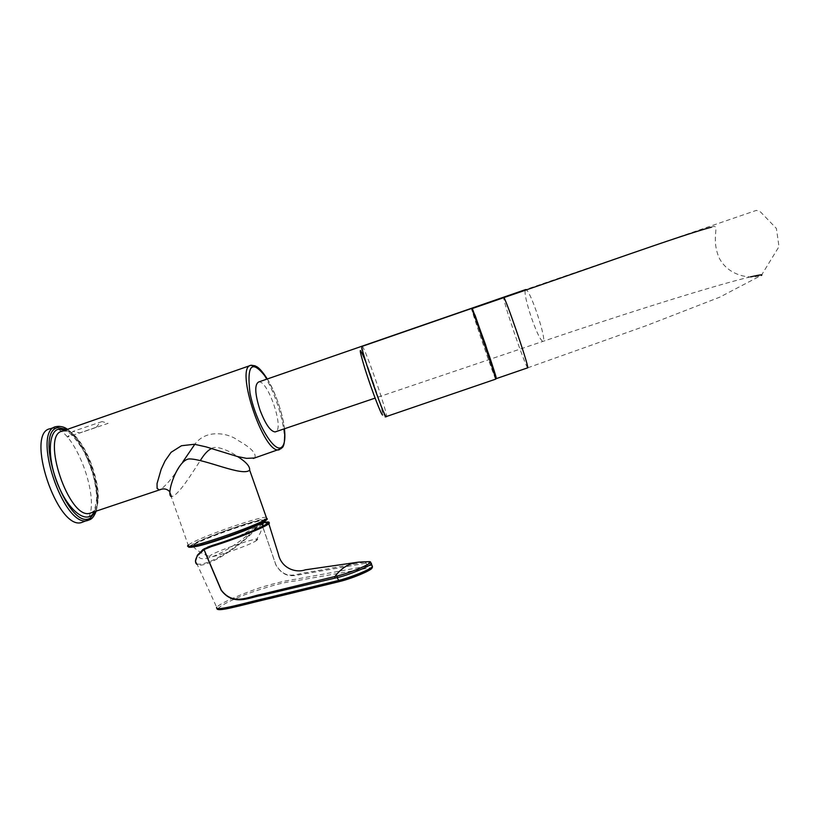 <?xml version="1.0" encoding="UTF-8"?>
<svg xmlns="http://www.w3.org/2000/svg" width="820" height="820" viewBox="0 0 820 820"><rect width="100%" height="100%" fill="white"/><g stroke="black" fill="none" stroke-linecap="round" stroke-linejoin="round"><path stroke-width="0.61" stroke-dasharray="4.1 3.07" d="M254.723 457.97C256.752 453.706 251.227 447.874 238.148 440.494C229.016 433.247 206.394 428.47 194.811 444.307M182.819 461.844C174.609 475.303 167.167 484.558 160.494 489.581M83.466 521.899C106.651 512.971 74.251 421.101 50.491 428.665M81.528 522.545L83.414 521.93M188.528 546.099L171.216 496.571L173.184 496.182C180.584 491.918 191.839 473.529 200.469 460.307M211.57 448.612C215.691 444.87 229.436 450.774 237.708 456.607M171.974 496.592L169.771 491.774M207.685 547.104L200.89 551.675L198.471 556.288C201.279 564.037 226.556 552.639 248.839 534.168L257.5 526.143L263.199 522.934M195.58 560.87L197.21 564.498C204.057 569.244 237.974 548.57 254.138 530.837L261.959 524.287L268.591 522.473M371.409 563.873C372.444 562.653 370.835 562.376 366.601 563.063L307.203 573.416C297.065 574.379 285.667 581.359 275.817 564.836L261.959 524.287L260.053 524.646L253.441 530.478L254.138 530.837M263.21 522.883L264.224 522.514M372.382 566.733C373.387 565.472 371.798 565.226 367.616 566.005L295.989 579.166C287.564 580.252 276.361 582.856 262.379 586.976C241.726 593.721 220.242 603.202 216.664 607.261L197.21 564.498M369.205 561.669L363.793 562.305L364.869 563.361M262.964 527.506L275.899 564.795C285.852 581.257 296.676 573.354 306.772 572.575L363.793 562.305L356.895 562.356M218.13 608.809C219.022 606.328 229.723 600.732 244.975 594.684C266.982 586.73 283.638 582.169 294.944 581.011L371.378 567.594M485.296 344.123L473.683 311.61L483.656 343.037L495.116 375.17L485.296 344.123M472.648 309.468C474.411 316.53 492.051 368.19 495.721 377.046M258.608 381.997C267.463 379.209 284.458 428.368 275.807 431.689M96.206 427.292L67.363 437.132L73 431.392L79.929 432.97L108.076 423.366L102.069 421.572L100.522 422.156L96.206 427.292M492.42 368.19L472.74 309.652M262.318 521.827C274.905 513.638 208.352 535.368 194.34 543.967C190.055 546.858 195.98 546.222 209.684 542.215C229.528 536.167 255.317 526.153 262.318 521.827M256.414 540.564C267.135 533.379 207.47 553.797 209.51 556.606C209.295 559.117 248.214 545.956 255.86 540.923L256.414 540.564M91.194 518.793C111.079 505.233 78.915 419.276 56.488 426.564L54.93 427.117M95.796 511.26C104.212 491.959 85.844 439.551 67.055 429.454M62.084 431.156L62.617 431.012C83.097 424.463 111.479 505.069 91.461 512.715M65.487 430.008C84.716 437.408 104.673 494.327 94.228 511.782M282.223 447.474C290.844 435.758 271.031 375.14 255.778 366.53M188.446 545.013L190.127 543.845C201.218 536.731 259.407 516.446 266.274 517.287M190.148 546.069L191.921 544.777C203.555 537.264 266.1 515.934 266.305 519.419M284.438 428.778C281.936 411.107 276.207 394.512 267.258 378.994M252.242 531.001L253.441 530.478C230.984 555.939 184.223 577.044 197.61 554.945L197.364 555.294M365.505 561.997L367.616 566.005L367.083 567.87M198.891 554.392L197.61 554.945M527.557 367.872C525.599 364.551 521.13 352.743 514.15 332.459C507.488 312.686 503.982 301.104 503.623 297.68M527.762 367.801L646.314 325.653L719.642 297.219L761.401 275.325L779 246.615L776.386 228.452L760.54 211.949L756.419 210.361L525.681 289.552C529.976 288.517 547.893 342.688 542.83 341.417C540.318 340.054 536.444 331.926 531.196 317.043C526.676 303.277 524.636 294.349 525.087 290.26M365.781 361.876C373.274 380.746 383.965 414.254 382.673 414.93M362.061 346.296L362.204 346.327C364.818 346.921 388.034 414.151 386.497 416.683M495.649 379.158C494.316 377.6 471.223 310.083 471.479 308.494L471.49 308.402M263.814 521.582C273.029 514.171 195.467 540.728 192.413 546.018L193.684 546.725M67.476 429.311C76.629 435.973 84.46 447.638 90.979 464.284C96.442 481.473 100.235 493.455 96.176 511.126M62.617 431.012L63.191 430.961C63.909 432.868 67.076 424.104 84.87 452.824L91.891 469.624C95.499 484.025 97.057 494.081 96.555 499.81C94.474 512.49 94.341 509.117 92.291 512.438M251.176 365.218L250.161 365.566M267.31 378.983C273.798 388.752 282.757 412.46 284.478 428.757M205.574 548.139L231.998 538.863C233.515 539.109 242.064 534.835 257.634 526.04M258.987 525.118L261.221 523.908M203.873 549.164L202.735 549.666M216.91 608.594L216.664 607.261M711.422 227.191C721.559 222.917 709.864 237.39 719.406 258.423C729.595 277.447 752.083 278 756.563 276.494L761.196 275.489M750.495 276.863C716.813 284.745 630.026 311.887 542.83 341.417L375.099 398.12M102.069 421.572L73 431.392M362.204 346.327C360.81 349.556 360.759 347.506 370.158 373.09L382.694 411.517L385.215 416.929M263.538 521.756C264.563 521.192 264.214 520.618 262.513 520.044C255.604 521.038 243.325 524.615 225.674 530.796C209.418 536.7 195.57 542.891 193.909 544.285L192.413 546.018L196.738 549.892L202.837 553.807L209.51 556.606M255.86 540.923L260.463 532.6L262.513 526.348"/><path stroke-width="1.23" d="M160.494 489.581L159.285 489.97L157.112 488.382L157.03 483.626L161.171 469.255L165.046 460.922L171.062 452.322L181.486 445.731L194.453 444.266L206.117 446.89L237.441 456.535L246.574 458.359L254.723 457.97M194.811 444.307L182.819 461.844M169.771 491.774C166.962 488.71 163.467 488.115 159.264 489.97L89.81 513.269C69.116 520.116 40.457 435.338 62.084 431.156M54.93 427.117L50.491 428.665C24.508 431.781 57.154 530.53 81.528 522.545L91.194 518.793M200.469 460.307C204.436 453.87 208.136 449.975 211.57 448.612M237.708 456.607C246.102 461.978 250.09 466.477 249.659 470.106C243.161 477.066 204.877 458.944 189.41 458.923C177.643 459.169 165.742 494.614 171.216 496.571M263.199 522.934L264.706 522.555C279.312 520.064 242.453 536.29 212.298 545.423L207.685 547.104M268.591 522.473L268.827 523.703C265.444 527.106 234.315 539.621 211.457 546.55L204.036 549.584L204.149 548.805L211.509 545.761C242.607 536.393 280.932 519.511 265.444 522.237L263.21 522.883M205.266 552.793L221.195 590.256C233.515 606.37 248.419 597.657 261.416 595.433L337.092 577.618L337.133 575.968L261.416 594.336C248.429 596.447 233.515 606.236 221.246 590.092L204.036 549.584L197.466 555.693C195.016 560.234 194.924 563.166 197.2 564.488M197.61 554.945L203.575 549.133M216.664 607.261C214.092 612.212 248.111 602.064 267.884 597.708L338.27 580.539C350.263 577.628 370.291 569.551 372.382 566.733C372.946 567.419 371.091 569.039 366.827 571.601L339.459 581.554L337.092 577.618C349.248 575.015 369.143 566.374 371.409 563.873L372.372 566.733M337.133 575.968C352.569 572.401 376.646 561.464 369.226 561.669L371.409 563.873M334.909 578.12L334.939 576.491C341.458 567.87 349.412 563.084 358.822 562.11L369.226 561.659M339.439 581.564L271.563 598.077C252.457 602.198 220.836 611.72 218.13 608.809M371.378 567.594C376.001 568.352 353.533 578.223 339.593 581.524L238.876 605.949C224.362 609.721 217.044 610.603 216.91 608.594M495.721 377.046L485.358 344.164L472.648 309.468M275.807 431.689L275.12 431.925C270.395 431.392 265.332 424.032 259.919 409.836C254.866 393.805 254.436 384.529 258.608 381.997L525.405 289.655M472.74 309.652L489.663 356.956C497.268 380.039 498.181 383.791 492.42 368.19M67.476 429.311C64.442 426.974 60.782 426.062 56.488 426.564C30.709 429.608 63.386 528.449 87.555 520.536L89.872 519.654C92.209 518.793 94.31 515.954 96.176 511.126M67.055 429.454L57.728 427.62C32.431 432.663 68.111 531.729 90.22 518.148L95.796 511.26M91.461 512.715L92.291 512.438M94.228 511.782C87.965 524.728 70.202 512.93 58.978 487.07C47.57 461.383 47.509 432.099 58.312 429.208L65.487 430.008M255.778 366.53L250.787 365.31C234.571 367.503 263.896 454.813 279.138 449.78L282.223 447.474M266.274 517.287L266.695 518.465C260.524 524.984 178.165 552.916 188.446 545.013M266.305 519.419C270.661 522.514 181.517 553.726 190.148 546.069M267.258 378.994C252.314 358.883 246.543 363.506 249.967 392.882C255.327 420.906 273.531 452.363 281.137 447.556C284.458 445.496 285.565 439.233 284.438 428.778M211.457 546.55L212.298 545.423M202.796 549.625L197.466 555.693M265.69 522.196L264.706 522.555M475.354 307.469L503.623 297.68C503.531 292.063 528.89 365.72 527.762 367.801L527.557 367.872M525.087 290.26L525.681 289.552M382.673 414.93C381.997 416.898 371.88 390.689 365.105 369.277C358.412 347.096 358.637 344.625 365.781 361.876M386.497 416.683L386.22 416.775C383.545 416.222 359.129 344.974 362.061 346.296M471.49 308.402C471.51 306.055 496.018 377.548 495.741 379.127L495.649 379.158M193.684 546.725C201.515 546.909 254.989 528.008 262.851 522.289L263.538 521.756M250.161 365.566L62.617 431.012M284.478 428.757C285.77 451.451 280.553 447.054 281.106 448.653L253.267 458.452M249.659 470.106L266.695 518.465C275.612 520.403 183.413 553.992 188.528 546.099M251.176 365.218L255.082 365.812C255.625 366.683 258.361 365.197 267.31 378.983M265.577 522.196C269.175 522.319 270.262 522.822 268.837 523.693L268.837 523.693M195.58 560.87L197.364 555.294M264.224 522.514L265.536 522.207M356.895 562.356L305.347 569.818C295.385 573.303 281.404 568.096 278.38 554.197L268.827 523.703M475.262 307.5L472.504 308.453M527.762 367.801L496.489 378.553M503.623 297.68C592.153 267.515 680.118 235.524 711.422 227.191M761.196 275.489C763.533 274.269 759.976 274.731 750.495 276.863M275.12 431.925L375.099 398.12M385.215 416.929L495.741 379.127C495.393 376.841 497.351 382.315 493.537 369.133L475.21 315.649L471.531 308.433M362.204 346.327L471.479 308.494M262.513 526.348L263.353 521.951"/></g></svg>
